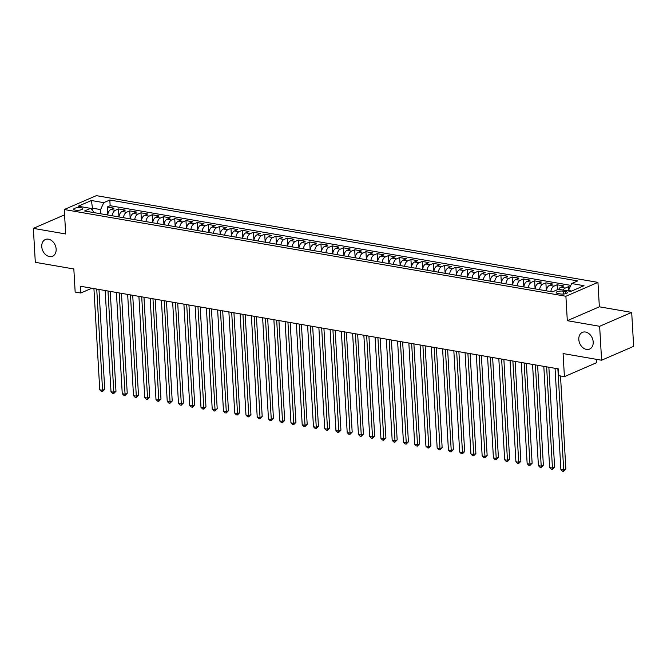 <?xml version="1.0" encoding="UTF-8"?>
<svg xmlns="http://www.w3.org/2000/svg" width="667" height="667" viewBox="0 0 667 667"><rect width="100%" height="100%" fill="white"/><g stroke="black" fill="none" stroke-linecap="round" stroke-linejoin="round"><path stroke-width="1" d="M56.145 249.116A9.096 6.803 66.6 0 1 52.568 256.22A9.096 6.803 66.6 0 1 41.754 246.623A9.096 6.803 66.6 0 1 45.331 239.52A9.096 6.803 66.6 0 1 56.145 249.116M593.196 341.971A9.096 6.803 66.6 0 1 589.62 349.074A9.096 6.803 66.6 0 1 578.806 339.486A9.096 6.803 66.6 0 1 582.383 332.374A9.096 6.803 66.6 0 1 593.196 341.971M75.438 210.147A4.552 1.326 -3.3 0 0 80.248 210.03A4.552 1.326 -3.3 0 0 82.75 208.688A4.552 1.326 -3.3 0 0 80.982 207.745A4.552 1.326 -3.3 0 0 76.171 207.862A4.552 1.326 -3.3 0 0 73.67 209.205A4.552 1.326 -3.3 0 0 75.438 210.147M597.949 282.383L96.323 195.648L64.274 209.53L565.899 296.256L597.949 282.383L599.358 306.812L567.309 320.694L599.641 326.288L631.691 312.406L599.358 306.812M631.691 312.406L633.65 346.34L601.601 360.222L563.081 353.56L564.407 376.638L596.456 362.756L596.256 359.296M64.582 214.841L33.35 228.372L35.309 262.314L73.829 268.968L75.163 292.046L80.782 293.021L91.871 288.219M599.641 326.288L601.601 360.222M570.068 287.01L568.376 286.718L568.584 290.27M558.704 289.295A5.686 3.393 -80.2 0 1 560.722 287.31L563.882 285.935L557.128 284.776L557.42 289.711M546.356 290.837A5.686 3.393 99.8 0 1 549.475 285.368L552.635 283.992L545.881 282.825L546.348 290.829M538.227 283.417L541.387 282.049L534.634 280.882L535.101 288.886A5.686 3.393 99.8 0 1 538.227 283.417L542.721 284.2L545.881 282.825M526.98 281.474L530.14 280.107L523.387 278.939L523.853 286.943A5.686 3.393 99.8 0 1 526.98 281.474L531.474 282.249L534.634 280.882M512.615 285.001A5.686 3.393 99.8 0 1 515.733 279.531L518.893 278.164L512.139 276.997L512.606 285.001M504.485 277.589L507.645 276.213L500.892 275.046L501.359 283.05A5.686 3.393 99.8 0 1 504.485 277.589L508.979 278.364L512.139 276.997M493.238 275.638L496.398 274.27L489.645 273.103L490.112 281.107A5.686 3.393 99.8 0 1 493.238 275.638L497.732 276.421L500.892 275.046M481.991 273.695L485.151 272.328L478.397 271.161L478.864 279.165A5.686 3.393 99.8 0 1 481.991 273.695L486.485 274.471L489.645 273.103M470.744 271.752L473.903 270.385L467.15 269.218L467.617 277.222A5.686 3.393 99.8 0 1 470.744 271.752L475.238 272.528L478.397 271.161M456.378 275.279A5.686 3.393 99.8 0 1 459.496 269.81L462.656 268.434L455.903 267.267L456.37 275.271M448.249 267.859L451.409 266.492L444.664 265.324L445.122 273.328A5.686 3.393 99.8 0 1 448.249 267.859L452.743 268.643L455.903 267.267M437.002 265.916L440.162 264.549L433.417 263.382L433.875 271.386A5.686 3.393 99.8 0 1 437.002 265.916L441.496 266.692L444.664 265.324M425.754 263.974L428.914 262.606L422.169 261.439L422.628 269.443A5.686 3.393 99.8 0 1 425.754 263.974L430.248 264.749L433.417 263.382M414.507 262.031L417.667 260.655L410.922 259.488L411.381 267.5A5.686 3.393 99.8 0 1 414.507 262.031L419.001 262.806L422.169 261.439M400.142 265.558A5.686 3.393 99.8 0 1 403.26 260.08L406.42 258.713L399.675 257.545L400.133 265.549M392.013 258.137L395.172 256.77L388.427 255.603L388.886 263.607A5.686 3.393 99.8 0 1 392.013 258.137L396.506 258.913L399.675 257.545M380.765 256.195L383.925 254.827L377.18 253.66L377.639 261.664A5.686 3.393 99.8 0 1 380.765 256.195L385.259 256.97L388.427 255.603M369.518 254.252L372.678 252.876L365.933 251.709L366.391 259.721A5.686 3.393 99.8 0 1 369.518 254.252L374.012 255.027L377.18 253.66M355.152 257.779A5.686 3.393 99.8 0 1 358.271 252.301L361.431 250.934L354.686 249.766L355.144 257.77M343.905 255.828A5.686 3.393 99.8 0 1 347.023 250.358L350.183 248.991L343.438 247.824L343.897 255.828M335.776 248.416L338.936 247.048L332.191 245.881L332.65 253.885A5.686 3.393 99.8 0 1 335.776 248.416L340.27 249.191L343.438 247.824M324.529 246.473L327.689 245.097L320.944 243.93L321.402 251.943A5.686 3.393 99.8 0 1 324.529 246.473L329.023 247.249L332.191 245.881M313.282 244.522L316.441 243.155L309.696 241.988L310.155 249.992A5.686 3.393 99.8 0 1 313.282 244.522L317.775 245.306L320.944 243.93M302.034 242.58L305.194 241.212L298.449 240.045L298.908 248.049A5.686 3.393 99.8 0 1 302.034 242.58L306.528 243.355L309.696 241.988M287.669 246.106A5.686 3.393 99.8 0 1 290.787 240.637L293.947 239.27L287.202 238.102L287.66 246.106M279.54 238.694L282.7 237.319L275.955 236.16L276.413 244.164A5.686 3.393 99.8 0 1 279.54 238.694L284.042 239.47L287.202 238.102M268.292 236.743L271.452 235.376L264.707 234.209L265.166 242.213A5.686 3.393 99.8 0 1 268.292 236.743L272.795 237.527L275.955 236.16M257.045 234.801L260.205 233.433L253.46 232.266L253.919 240.27A5.686 3.393 99.8 0 1 257.045 234.801L261.547 235.584L264.707 234.209M245.798 232.858L248.958 231.491L242.213 230.323L242.671 238.327A5.686 3.393 99.8 0 1 245.798 232.858L250.3 233.633L253.46 232.266M231.432 236.385A5.686 3.393 99.8 0 1 234.551 230.915L237.71 229.54L230.965 228.381L231.424 236.385M223.303 228.964L226.463 227.597L219.718 226.43L220.177 234.434A5.686 3.393 99.8 0 1 223.303 228.964L227.806 229.748L230.965 228.381M212.056 227.022L215.216 225.654L208.471 224.487L208.929 232.491A5.686 3.393 99.8 0 1 212.056 227.022L216.558 227.806L219.718 226.43M200.809 225.079L203.969 223.712L197.224 222.545L197.682 230.549A5.686 3.393 99.8 0 1 200.809 225.079L205.311 225.855L208.471 224.487M186.452 228.606A5.686 3.393 99.8 0 1 189.561 223.137L192.721 221.769L185.976 220.602L186.435 228.606M175.204 226.663A5.686 3.393 99.8 0 1 178.314 221.194L181.474 219.818L174.729 218.651L175.188 226.655M167.067 219.243L170.227 217.876L163.482 216.708L163.94 224.712A5.686 3.393 99.8 0 1 167.067 219.243L171.569 220.027L174.729 218.651M155.82 217.3L158.979 215.933L152.234 214.766L152.693 222.77A5.686 3.393 99.8 0 1 155.82 217.3L160.322 218.076L163.482 216.708M144.572 215.358L147.732 213.99L140.987 212.823L141.446 220.827A5.686 3.393 99.8 0 1 144.572 215.358L149.075 216.133L152.234 214.766M130.215 218.884A5.686 3.393 99.8 0 1 133.325 213.415L136.485 212.039L129.74 210.872L130.198 218.876M118.968 216.933A5.686 3.393 99.8 0 1 122.078 211.464L125.238 210.097L118.493 208.929L118.951 216.933M564.407 376.638L558.788 375.671L558.396 368.884L80.39 286.235L80.782 293.021M565.766 291.621L563.29 291.187A4.411 1.284 -3.3 0 0 558.629 291.304A4.411 1.284 -3.3 0 0 556.203 292.605A4.411 1.284 -3.3 0 0 557.92 293.513L560.388 293.947A4.411 1.284 -3.3 0 0 565.049 293.83A4.411 1.284 -3.3 0 0 567.475 292.53A4.411 1.284 -3.3 0 0 565.766 291.621L565.874 293.63M94.389 212.69L90.587 208.354L84.526 210.98L552.409 291.879L558.471 289.253L570.844 291.396L584.009 285.693L571.636 283.55L577.697 280.924L109.822 200.025L103.752 202.651L100.6 209.588L92.73 208.221L91.129 208.921M90.587 208.354L78.214 206.22L91.379 200.517L103.752 202.651M563.198 290.07A5.686 3.393 -80.2 0 1 565.216 288.086L568.376 286.718M570.81 285.376L110.147 205.728L107.245 206.987L107.704 214.991A5.686 3.393 99.8 0 1 110.83 209.521L115.333 210.297L118.493 208.929M110.83 209.521L113.99 208.154L107.245 206.987M123.462 217.717A5.686 3.393 -80.2 0 1 126.58 212.248L129.74 210.872M134.709 219.66A5.686 3.393 -80.2 0 1 137.827 214.19L140.987 212.823M179.698 227.439A5.686 3.393 -80.2 0 1 182.816 221.969L185.976 220.602M190.945 229.381A5.686 3.393 -80.2 0 1 194.064 223.912L197.224 222.545M235.935 237.16A5.686 3.393 -80.2 0 1 239.053 231.691L242.213 230.323M292.171 246.882A5.686 3.393 -80.2 0 1 295.289 241.412L298.449 240.045M348.407 256.612A5.686 3.393 -80.2 0 1 351.517 251.134L354.686 249.766M359.655 258.554A5.686 3.393 -80.2 0 1 362.765 253.085L365.933 251.709M404.644 266.333A5.686 3.393 -80.2 0 1 407.754 260.864L410.922 259.488M460.88 276.055A5.686 3.393 -80.2 0 1 463.99 270.585L467.15 269.218M517.117 285.776A5.686 3.393 -80.2 0 1 520.227 280.307L523.387 278.939M550.859 291.612A5.686 3.393 -80.2 0 1 553.969 286.143L557.128 284.776M571.677 291.037L568.484 290.478L571.636 283.55M568.517 290.987L568.484 290.478M567.309 320.694L565.899 296.256M33.35 228.372L65.683 233.967L64.274 209.53M92.871 210.73L91.379 200.517M100.85 213.807L100.6 209.588M539.611 289.67A5.686 3.393 -80.2 0 1 542.721 284.2M528.364 287.719A5.686 3.393 -80.2 0 1 531.474 282.249M505.869 283.834A5.686 3.393 -80.2 0 1 508.979 278.364M494.622 281.891A5.686 3.393 -80.2 0 1 497.732 276.421M483.375 279.948A5.686 3.393 -80.2 0 1 486.485 274.471M472.128 277.997A5.686 3.393 -80.2 0 1 475.238 272.528M449.633 274.112A5.686 3.393 -80.2 0 1 452.743 268.643M438.386 272.169A5.686 3.393 -80.2 0 1 441.496 266.692M427.138 270.218A5.686 3.393 -80.2 0 1 430.248 264.749M415.891 268.276A5.686 3.393 -80.2 0 1 419.001 262.806M393.397 264.39A5.686 3.393 -80.2 0 1 396.506 258.913M382.149 262.439A5.686 3.393 -80.2 0 1 385.259 256.97M370.902 260.497A5.686 3.393 -80.2 0 1 374.012 255.027M337.16 254.661A5.686 3.393 -80.2 0 1 340.27 249.191M325.913 252.718A5.686 3.393 -80.2 0 1 329.023 247.249M314.666 250.775A5.686 3.393 -80.2 0 1 317.775 245.306M303.418 248.833A5.686 3.393 -80.2 0 1 306.528 243.355M280.924 244.939A5.686 3.393 -80.2 0 1 284.042 239.47M269.676 242.996A5.686 3.393 -80.2 0 1 272.795 237.527M258.429 241.054A5.686 3.393 -80.2 0 1 261.547 235.584M247.182 239.103A5.686 3.393 -80.2 0 1 250.3 233.633M224.687 235.218A5.686 3.393 -80.2 0 1 227.806 229.748M213.44 233.275A5.686 3.393 -80.2 0 1 216.558 227.806M202.193 231.324A5.686 3.393 -80.2 0 1 205.311 225.855M168.451 225.496A5.686 3.393 -80.2 0 1 171.569 220.027M157.204 223.545A5.686 3.393 -80.2 0 1 160.322 218.076M145.956 221.602A5.686 3.393 -80.2 0 1 149.075 216.133M112.214 215.775A5.686 3.393 -80.2 0 1 115.333 210.297M110.147 205.728L109.822 200.025M557.87 368.793L563.707 470.018L560.889 469.526L555.052 368.301M560.505 375.963L565.866 469.076L563.707 470.018L563.615 471.352L562.489 471.16L560.889 469.526M565.866 469.076L563.615 471.352M546.623 366.842L552.459 468.067L549.641 467.584L543.805 366.358M548.866 367.234L554.619 467.133L552.459 468.067L552.368 469.41L551.242 469.209L549.641 467.584M554.619 467.133L552.368 469.41M535.376 364.899L541.212 466.125L538.402 465.641L532.558 364.415M537.619 365.291L543.372 465.191L541.212 466.125L541.12 467.467L539.995 467.267L538.402 465.641M543.372 465.191L541.12 467.467M524.129 362.956L529.965 464.182L527.155 463.698L521.311 362.473M526.371 363.34L532.124 463.24L529.965 464.182L529.873 465.516L528.748 465.324L527.155 463.698M532.124 463.24L529.873 465.516M512.881 361.014L518.718 462.239L515.908 461.747L510.063 360.522M515.124 361.397L520.877 461.297L518.718 462.239L518.626 463.573L517.5 463.382L515.908 461.747M520.877 461.297L518.626 463.573M501.634 359.063L507.47 460.288L504.661 459.805L498.816 358.579M503.877 359.455L509.638 459.355L507.47 460.288L507.379 461.631L506.253 461.439L504.661 459.805M509.638 459.355L507.379 461.631M490.387 357.12L496.223 458.346L493.413 457.862L487.577 356.637M492.63 357.512L498.391 457.412L496.223 458.346L496.131 459.688L495.006 459.488L493.413 457.862M498.391 457.412L496.131 459.688M479.139 355.178L484.976 456.403L482.166 455.92L476.33 354.694M481.382 355.561L487.143 455.461L484.976 456.403L484.884 457.737L483.758 457.545L482.166 455.92M487.143 455.461L484.884 457.737M467.892 353.235L473.728 454.46L470.919 453.969L465.082 352.743M470.135 353.618L475.896 453.518L473.728 454.46L473.637 455.794L472.511 455.603L470.919 453.969M475.896 453.518L473.637 455.794M456.645 351.284L462.481 452.509L459.671 452.026L453.835 350.8M458.888 351.676L464.649 451.576L462.481 452.509L462.389 453.852L461.264 453.66L459.671 452.026M464.649 451.576L462.389 453.852M445.398 349.341L451.234 450.567L448.424 450.083L442.588 348.858M447.64 349.733L453.402 449.633L451.234 450.567L451.142 451.909L450.017 451.709L448.424 450.083M453.402 449.633L451.142 451.909M434.15 347.399L439.987 448.624L437.177 448.141L431.341 346.915M436.393 347.782L442.154 447.682L439.987 448.624L439.895 449.958L438.769 449.766L437.177 448.141M442.154 447.682L439.895 449.958M422.903 345.456L428.739 446.682L425.93 446.19L420.093 344.964M425.146 345.839L430.907 445.739L428.739 446.682L428.648 448.016L427.522 447.824L425.93 446.19M430.907 445.739L428.648 448.016M411.656 343.505L417.492 444.731L414.682 444.247L408.846 343.021M413.899 343.897L419.66 443.797L417.492 444.731L417.4 446.073L416.275 445.881L414.682 444.247M419.66 443.797L417.4 446.073M400.408 341.562L406.245 442.788L403.435 442.304L397.599 341.079M402.651 341.954L408.412 441.854L406.245 442.788L406.153 444.13L405.027 443.93L403.435 442.304M408.412 441.854L406.153 444.13M389.161 339.62L394.997 440.845L392.188 440.362L386.351 339.136M391.404 340.003L397.165 439.912L394.997 440.845L394.906 442.179L393.78 441.988L392.188 440.362M397.165 439.912L394.906 442.179M377.914 337.677L383.75 438.903L380.94 438.411L375.104 337.185M380.157 338.061L385.918 437.961L383.75 438.903L383.658 440.237L382.533 440.045L380.94 438.411M385.918 437.961L383.658 440.237M366.667 335.734L372.503 436.96L369.693 436.468L363.857 335.243M368.909 336.118L374.671 436.018L372.503 436.96L372.411 438.294L371.286 438.102L369.693 436.468M374.671 436.018L372.411 438.294M355.419 333.783L361.256 435.009L358.446 434.525L352.61 333.3M357.662 334.175L363.423 434.075L361.256 435.009L361.164 436.351L360.038 436.151L358.446 434.525M363.423 434.075L361.164 436.351M344.172 331.841L350.008 433.066L347.199 432.583L341.362 331.357M346.415 332.233L352.176 432.133L350.008 433.066L349.917 434.4L348.791 434.209L347.199 432.583M352.176 432.133L349.917 434.4M332.925 329.898L338.761 431.124L335.951 430.632L330.115 329.406M335.168 330.282L340.929 430.182L338.761 431.124L338.669 432.458L337.544 432.266L335.951 430.632M340.929 430.182L338.669 432.458M321.677 327.956L327.514 429.181L324.704 428.689L318.868 327.464M323.92 328.339L329.681 428.239L327.514 429.181L327.422 430.515L326.296 430.323L324.704 428.689M329.681 428.239L327.422 430.515M310.43 326.005L316.266 427.23L313.457 426.747L307.62 325.521M312.673 326.396L318.434 426.296L316.266 427.23L316.175 428.573L315.049 428.372L313.457 426.747M318.434 426.296L316.175 428.573M299.183 324.062L305.019 425.288L302.209 424.804L296.373 323.578M301.426 324.454L307.187 424.354L305.019 425.288L304.927 426.63L303.802 426.43L302.209 424.804M307.187 424.354L304.927 426.63M287.936 322.119L293.772 423.345L290.962 422.861L285.126 321.636M290.178 322.503L295.94 422.403L293.772 423.345L293.68 424.679L292.555 424.487L290.962 422.861M295.94 422.403L293.68 424.679M276.688 320.177L282.525 421.402L279.715 420.91L273.879 319.685M278.931 320.56L284.692 420.46L282.525 421.402L282.433 422.736L281.307 422.545L279.715 420.91M284.692 420.46L282.433 422.736M265.441 318.226L271.277 419.451L268.467 418.968L262.631 317.742M267.684 318.618L273.445 418.517L271.277 419.451L271.186 420.794L270.06 420.594L268.467 418.968M273.445 418.517L271.186 420.794M254.194 316.283L260.03 417.509L257.22 417.025L251.384 315.799M256.436 316.675L262.198 416.575L260.03 417.509L259.938 418.851L258.813 418.651L257.22 417.025M262.198 416.575L259.938 418.851M242.946 314.34L248.783 415.566L245.973 415.082L240.137 313.857M245.189 314.724L250.95 414.624L248.783 415.566L248.691 416.9L247.565 416.708L245.973 415.082M250.95 414.624L248.691 416.9M231.699 312.398L237.535 413.623L234.726 413.131L228.889 311.906M233.942 312.781L239.703 412.681L237.535 413.623L237.444 414.957L236.318 414.766L234.726 413.131M239.703 412.681L237.444 414.957M220.452 310.447L226.288 411.672L223.478 411.189L217.642 309.963M222.695 310.839L228.456 410.739L226.288 411.672L226.196 413.015L225.071 412.815L223.478 411.189M228.456 410.739L226.196 413.015M209.205 308.504L215.041 409.73L212.231 409.246L206.395 308.021M211.447 308.896L217.209 408.796L215.041 409.73L214.949 411.072L213.824 410.872L212.231 409.246M217.209 408.796L214.949 411.072M197.957 306.562L203.794 407.787L200.984 407.304L195.148 306.078M200.2 306.945L205.961 406.845L203.794 407.787L203.702 409.121L202.576 408.929L200.984 407.304M205.961 406.845L203.702 409.121M186.71 304.619L192.546 405.844L189.736 405.353L183.9 304.127M188.953 305.002L194.714 404.902L192.546 405.844L192.455 407.178L191.329 406.987L189.736 405.353M194.714 404.902L192.455 407.178M175.463 302.668L181.299 403.894L178.489 403.41L172.653 302.184M177.705 303.06L183.467 402.96L181.299 403.894L181.207 405.236L180.082 405.044L178.489 403.41M183.467 402.96L181.207 405.236M164.215 300.725L170.052 401.951L167.242 401.467L161.406 300.242M166.458 301.117L172.219 401.017L170.052 401.951L169.96 403.293L168.834 403.093L167.242 401.467M172.219 401.017L169.96 403.293M152.968 298.783L158.804 400.008L155.995 399.525L150.158 298.299M155.211 299.166L160.972 399.066L158.804 400.008L158.713 401.342L157.587 401.15L155.995 399.525M160.972 399.066L158.713 401.342M141.721 296.84L147.557 398.066L144.747 397.574L138.911 296.348M143.964 297.224L149.725 397.123L147.557 398.066L147.465 399.4L146.34 399.208L144.747 397.574M149.725 397.123L147.465 399.4M130.474 294.889L136.31 396.115L133.5 395.631L127.664 294.405M132.716 295.281L138.478 395.181L136.31 396.115L136.218 397.457L135.093 397.265L133.5 395.631M138.478 395.181L136.218 397.457M119.226 292.946L125.062 394.172L122.253 393.688L116.417 292.463M121.469 293.338L127.23 393.238L125.062 394.172L124.971 395.514L123.845 395.314L122.253 393.688M127.23 393.238L124.971 395.514M107.979 291.004L113.815 392.229L111.005 391.746L105.169 290.52M110.222 291.387L115.983 391.287L113.815 392.229L113.724 393.563L112.598 393.372L111.005 391.746M115.983 391.287L113.724 393.563M96.732 289.061L102.568 390.287L99.758 389.795L93.922 288.569M98.974 289.445L104.736 389.345L102.568 390.287L102.476 391.621L101.351 391.429L99.758 389.795M104.736 389.345L102.476 391.621M560.722 287.31L565.216 288.086M122.078 211.464L126.58 212.248M133.325 213.415L137.827 214.19M178.314 221.194L182.816 221.969M189.561 223.137L194.064 223.912M234.551 230.915L239.053 231.691M290.787 240.637L295.289 241.412M347.023 250.358L351.517 251.134M358.271 252.301L362.765 253.085M403.26 260.08L407.754 260.864M459.496 269.81L463.99 270.585M515.733 279.531L520.227 280.307M549.475 285.368L553.969 286.143M563.448 294.047L563.29 291.187"/></g></svg>
